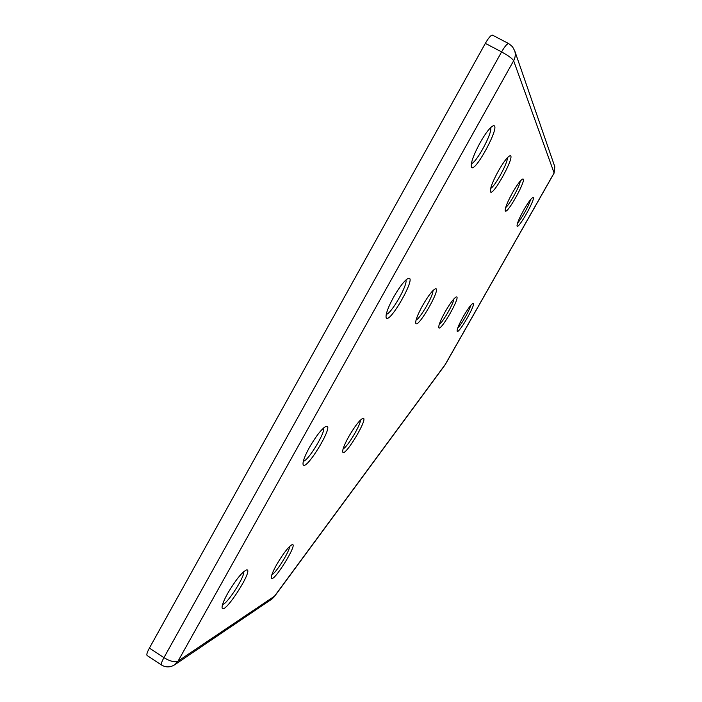 <?xml version="1.0" encoding="UTF-8"?>
<svg xmlns="http://www.w3.org/2000/svg" width="702" height="702" viewBox="0 0 702 702"><rect width="100%" height="100%" fill="white"/><g stroke="black" fill="none" stroke-linecap="round" stroke-linejoin="round"><path stroke-width="1.05" d="M554.659 166.295L514.741 50.904C515.716 54.282 515.347 57.564 513.627 60.767L178.062 661.117L274.535 596.165L445.296 364.408L554.115 172.946L513.627 60.767C512.293 58.52 508.283 55.563 501.605 51.904C504.913 46.183 507.283 43.419 508.713 43.612L492.55 35.17C491.049 34.933 488.645 37.671 485.345 43.375L149.394 648.104C147.139 652.272 146.376 654.747 147.122 655.51L161.548 665.031C160.872 664.303 161.662 661.846 163.935 657.669L149.394 648.104M471.34 163.584C476.263 163.25 492.979 132.116 490.593 127.659M386.24 314.303C391.128 314.154 408.187 284.354 405.861 280.019M303.317 461.275C308.178 460.977 325.614 432.318 323.622 427.948M222.516 604.633C227.395 603.913 245.165 576.193 243.717 571.63M490.654 188.408C494.892 186.671 508.151 162.355 507.344 157.748M416.032 320.103C420.261 318.524 433.687 295.077 432.923 290.602M343.102 448.876C347.341 447.244 360.942 424.578 360.38 420.121M271.823 574.815C276.097 572.946 289.847 550.973 289.636 546.41M505.642 207.581C509.398 205.045 520.077 185.688 520.235 181.098M439.206 324.517C442.944 322.121 453.703 303.352 453.887 298.885M517.637 222.832C521.007 219.849 529.685 204.247 530.44 199.772M457.748 327.974C461.117 325.114 469.831 309.915 470.603 305.554M348.762 436.618C344.454 444.454 342.436 449.543 342.708 451.895C344.252 458.573 369.48 416.54 362.846 418.357C359.643 419.98 354.949 426.07 348.762 436.618M393.647 297.06C388.171 307.16 385.652 313.934 386.091 317.374C388.452 326.325 417.339 275.886 408.432 278.325C404.887 279.958 399.956 286.205 393.647 297.06M445.217 311.706C440.698 319.91 438.539 325.184 438.732 327.536C440.014 332.941 461.565 295.34 456.256 296.946C453.94 298.131 450.254 303.053 445.217 311.706M480.203 142.532C473.78 154.466 470.796 162.539 471.253 166.743C473.762 175.877 502.149 123.069 493.19 125.807C490.145 127.211 485.81 132.783 480.203 142.532M523.832 209.898C519.208 218.278 516.944 223.64 517.032 225.965C518.05 230.423 537.127 196.121 532.809 197.569C531.063 198.482 528.071 202.588 523.832 209.898M276.579 564.785C272.832 571.568 271.069 575.947 271.297 577.922C272.63 584.406 298.613 542.865 292.172 544.612C288.575 546.56 283.38 553.29 276.579 564.785M512.6 192.559C507.502 201.869 505.036 207.906 505.203 210.67C506.537 216.155 527.974 177.316 522.621 179.045C520.568 180.081 517.225 184.582 512.6 192.559M422.709 305.317C417.751 314.373 415.426 320.305 415.724 323.113C417.436 329.949 442.111 286.855 435.363 288.803C432.537 290.172 428.317 295.682 422.709 305.317M498.49 170.761C492.795 181.221 490.093 188.136 490.373 191.497C492.172 198.447 516.611 153.677 509.81 155.818C507.335 157.002 503.562 161.978 498.49 170.761M309.494 447.332C304.826 455.861 302.685 461.539 303.053 464.355C305.142 473.06 334.942 424.069 326.228 426.307C322.148 428.264 316.567 435.266 309.494 447.332M227.623 593.497C223.648 600.719 221.806 605.493 222.095 607.818C223.824 616.207 254.817 567.804 246.411 569.945C241.786 572.332 235.521 580.185 227.623 593.497M463.162 316.804C459.011 324.289 457.002 329.036 457.125 331.046C458.108 335.442 477.228 302.097 472.946 303.457C470.998 304.501 467.743 308.95 463.162 316.804M161.548 665.031C165.979 667.637 170.446 667.497 174.947 664.61L178.062 661.117C174.824 662.512 170.112 661.372 163.935 657.669L501.605 51.904L485.345 43.375M554.826 166.769L554.124 173.069L554.826 166.769M445.384 364.382L554.124 173.069M444.928 365.093L274.254 596.77L271.692 599.183M514.741 50.904L512.434 46.63L508.713 43.612M274.254 596.77L272.06 598.938L174.947 664.61"/></g></svg>
